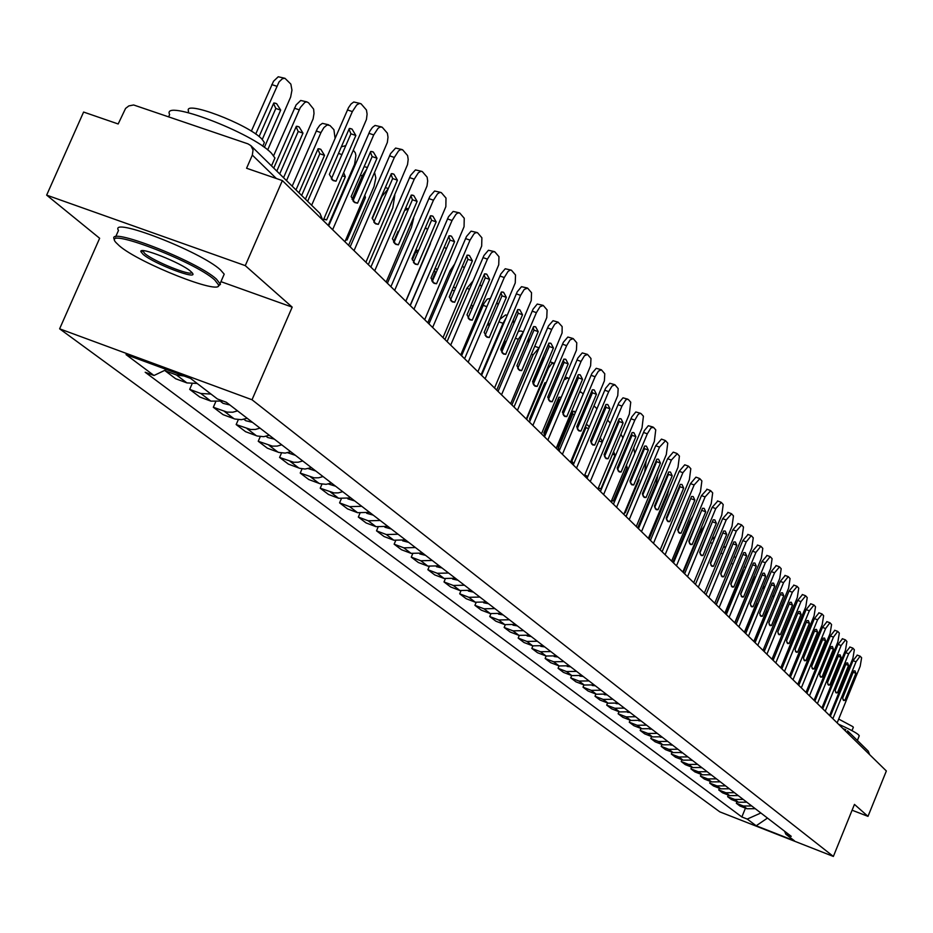 <?xml version="1.0" encoding="UTF-8"?>
<svg xmlns="http://www.w3.org/2000/svg" width="933" height="933" viewBox="0 0 933 933"><rect width="100%" height="100%" fill="white"/><g stroke="black" fill="none" stroke-linecap="round" stroke-linejoin="round"><path stroke-width="1.4" d="M245.274 265.637L46.65 195.125L99.644 238.277L59.619 328.813L719.81 811.862L833.367 856.436L252.015 399.756L292.192 307.132L245.274 265.637L282.361 180.582L886.35 770.973L867.993 816.363L854.453 804.398L833.367 856.436M46.65 195.125L83.597 112.053L118.176 123.972L125.582 108.415L128.836 105.907L133.629 104.974L247.991 143.869L250.86 145.641L320.031 213.482L322.212 219.535M848.983 734.458L847.561 730.819L868.25 751.112L869.638 754.645M852.097 810.217L867.993 816.363M276.355 178.518L252.33 155.1L246.58 168.243L282.361 180.582M252.33 155.1L253.041 149.98L250.86 145.641M184.034 375.999L176.5 374.996L165.176 370.809L175.649 378.74L186.903 382.903L197.166 383.463L200.105 385.714M165.538 369.981L165.176 370.809M210.998 394.064L200.84 393.493L189.679 389.364L199.79 397.015L210.87 401.132L223.104 401.073M192.046 383.941L189.679 389.364M237.542 410.87L232.784 412.211L227.034 412.106L213.33 407.278L223.092 414.66L234.894 419.022L241.46 419.687L247.14 418.252M215.57 402.135L213.33 407.278M260.015 428.142L255.339 429.448L250.604 429.483L236.166 424.562L245.601 431.711L257.228 436.014L263.701 436.679L269.299 435.268M238.288 419.687L236.166 424.562M281.731 444.831L277.124 446.102L272.459 446.137L258.243 441.274L267.351 448.178L278.815 452.435L285.195 453.1L290.699 451.724M260.249 436.632L258.243 441.274M302.724 460.96L298.187 462.22L293.592 462.243L279.585 457.438L288.402 464.121L299.703 468.308L305.056 469.031L311.4 467.631M281.498 453.018L279.585 457.438M323.04 476.565L318.573 477.801L314.048 477.813L300.228 473.066L308.765 479.539L319.902 483.679L326.095 484.344L331.437 483.014M302.047 468.856L300.228 473.066M342.703 491.679L338.294 492.881L333.839 492.892L320.217 488.204L328.486 494.467L338.644 498.28L350.831 497.919M321.955 484.169L320.217 488.204M361.736 506.304L349.653 506.654L339.577 502.864L347.577 508.917L357.596 512.695L369.608 512.357M341.233 499.003L339.577 502.864M380.186 520.474L368.267 520.812L358.33 517.057L366.086 522.935L375.976 526.667L387.813 526.34M359.916 513.36L358.33 517.057M398.064 534.224L386.32 534.527L376.512 530.83L384.034 536.522L393.796 540.207L405.47 539.904M378.028 527.273L376.512 530.83M415.407 547.543L403.826 547.834L394.146 544.184L401.447 549.712L411.068 553.351L422.591 553.059M395.604 540.767L394.146 544.184M432.236 560.476L420.806 560.756L411.255 557.141L418.346 562.506L427.85 566.109L439.21 565.83M412.654 553.852L411.255 557.141M448.575 573.025L437.297 573.294L427.874 569.713L434.755 574.926L444.131 578.483L455.339 578.227M429.215 566.541L427.874 569.713M464.436 585.213L453.31 585.469L444.003 581.935L450.686 586.997L459.946 590.519L471.013 590.274M445.298 578.868L444.003 581.935M479.854 597.062L468.867 597.295L459.677 593.796L466.185 598.718L475.317 602.205L486.245 601.972M460.925 590.846L459.677 593.796M494.828 608.573L483.994 608.794L474.92 605.33L481.241 610.124L490.268 613.564L501.044 613.343M476.122 602.485L474.92 605.33M509.395 619.769L498.7 619.979L489.732 616.55L495.878 621.203L504.8 624.62L515.436 624.41M490.898 613.786L489.732 616.55M523.565 630.65L512.998 630.848L504.147 627.466L510.129 631.991L518.935 635.361L529.443 635.163M505.278 624.783L504.147 627.466M537.35 641.239L526.923 641.438L518.177 638.09L523.996 642.499L532.696 645.834L543.076 645.648M519.261 635.49L518.177 638.09M550.773 651.561L540.475 651.735L531.822 648.423L537.501 652.715L546.097 656.016L556.348 655.841M532.883 645.904L531.822 648.423M563.847 661.602L553.666 661.777L545.129 658.488L550.645 662.675L559.147 665.94L569.27 665.765M546.155 656.039L545.129 658.488M576.582 671.387L566.518 671.55L558.074 668.296L563.462 672.378L571.859 675.609L581.865 675.445M559.077 665.905L558.074 668.296M588.98 680.915L579.043 681.067L570.704 677.859L575.941 681.825L584.256 685.032L594.134 684.88M571.672 675.527L570.704 677.859M601.074 690.21L591.254 690.35L583.008 687.178L588.117 691.05L596.327 694.21L606.1 694.07M583.953 684.915L583.008 687.178M612.876 699.272L603.161 699.412L595.009 696.263L599.989 700.042L608.118 703.167L617.774 703.039M595.919 694.059L595.009 696.263M624.375 708.112L614.777 708.24L606.707 705.126L611.582 708.812L619.605 711.914L629.157 711.786M607.605 702.969L606.707 705.126M635.595 716.731L626.113 716.859L618.136 713.768L622.882 717.36L630.825 720.439L640.271 720.323M618.999 711.681L618.136 713.768M646.557 725.151L637.169 725.268L629.274 722.212L633.915 725.722L641.776 728.766L651.106 728.65M630.125 720.171L629.274 722.212M657.252 733.373L647.969 733.478L640.166 730.446L644.691 733.874L652.459 736.895L661.695 736.79M640.983 728.463L640.166 730.446M667.69 741.397L658.511 741.49L650.791 738.493L655.211 741.84L662.908 744.826L672.04 744.732M651.596 736.557L650.791 738.493M677.894 749.234L668.821 749.327L661.17 746.353L665.497 749.631L673.101 752.581L682.14 752.499M661.952 744.464L661.17 746.353M687.866 756.896L678.886 756.978L671.317 754.039L675.539 757.234L683.073 760.162L692.006 760.08M672.087 752.185L671.317 754.039M697.604 764.384L688.717 764.454L681.23 761.55L685.358 764.675L692.811 767.567L701.663 767.497M681.976 759.742L681.23 761.55M707.132 771.696L698.339 771.778L690.933 768.885L694.968 771.941L702.339 774.822L711.098 774.74M691.656 767.124L690.933 768.885M716.439 778.857L707.739 778.927L700.415 776.069L704.357 779.055L711.657 781.901L720.323 781.831M701.115 774.343L700.415 776.069M725.547 785.854L716.941 785.913L709.686 783.09L713.547 786.006L720.777 788.828L729.349 788.77M710.375 781.399L709.686 783.09M734.458 792.7L725.944 792.758L718.748 789.959L722.539 792.817L729.688 795.616L738.108 795.581M719.425 788.303L718.748 789.959M743.181 799.406L734.749 799.453L727.635 796.677L731.332 799.476L738.411 802.252L746.82 802.193M728.288 795.068L727.635 796.677M751.718 805.96L743.368 806.007L736.324 803.255L739.939 805.995L746.96 808.748L755.275 808.689M736.965 801.68L736.324 803.255M166.494 369.526L153.992 375.498L126.037 354.598L190.542 378.39L217.401 398.962L226.346 402.263L791.254 836.341L785.831 834.207L794.38 840.761L756.173 825.763L747.228 819.069L760.873 812.993M153.992 375.498L145.186 372.244L741.852 816.97L747.228 819.069M59.619 328.813L252.015 399.756M220.934 281.649L292.192 307.132M745.455 808.153L741.852 816.97M784.595 831.221L785.831 834.207M767.486 818.078L756.173 825.763M331.332 178.949L350.925 133.816L349.012 129.197M307.645 201.33L348.534 107.622L351.111 103.936L353.77 102L360.126 103.458M355.846 135.483L352.056 129.104L349.327 128.462L329.361 174.413L333.139 180.582L336.008 181.189L355.846 135.483L350.925 133.816M323.191 220.491L366.447 119.447L367.101 114.094L366.436 110.001L361.013 103.75L359.345 103.481L356.744 104.928L352.359 111.587L347.403 109.919M311.645 205.248L352.359 111.587M336.008 181.189L332.16 179.859M264.354 147.402L280.67 110.106L276.635 103.68L273.789 103.003L259.094 136.58M267.689 149.921L290.641 97.067L291.959 90.186L290.851 84.11L284.962 78.29L282.454 78.675L279.049 81.917L255.7 134.049M262.266 139.449L275.818 108.461L273.556 103.551M251.35 131.18L273.521 81.253L278.244 76.763L284.577 78.209M275.818 108.461L280.67 110.106M352.942 200.933L372.15 156.581L370.389 152.184M328.684 225.868L369.946 131.005L372.477 127.378L375.066 125.442L381.34 126.876M377.002 158.225L373.363 152.056L370.704 151.461L351.135 196.618L354.75 202.589L357.549 203.161L377.002 158.225L372.15 156.581M344.93 241.752L387.358 142.411L388 137.174L387.382 133.186L382.157 127.156L379.941 127.075L378.017 128.357L373.725 134.923L368.838 133.279M332.626 229.716L373.725 134.923M357.549 203.161L353.747 201.843M373.806 222.147L392.641 178.553L391.02 174.378M350.155 246.848L390.612 153.572L395.615 148.067L401.796 149.478M397.411 180.174L393.936 174.203L391.335 173.643L372.139 218.054L375.602 223.838L378.331 224.363L397.411 180.174L392.641 178.553M365.923 262.255L407.534 164.581L408.188 159.45L407.604 155.566L402.566 149.735L400.409 149.688L398.531 150.959L394.332 157.444L389.527 155.811M354.039 250.639L394.332 157.444M378.331 224.363L374.576 223.069M393.948 242.627L412.421 199.767L410.928 195.813M370.879 267.106L410.578 175.369L415.453 169.911L421.553 171.299M417.121 201.376L413.786 195.592L411.255 195.067L392.42 238.743L395.744 244.353L398.403 244.843L417.121 201.376L412.421 199.767M386.18 282.069L427.011 185.994L427.676 180.967L427.127 177.165L422.276 171.544L420.748 171.334L418.346 172.78L414.24 179.183L409.505 177.573M374.704 270.85L414.24 179.183M398.403 244.843L394.706 243.56M283.55 177.667L302.98 133.116L299.108 126.9L296.344 126.27L276.809 171.089M286.536 180.629L313.115 118.876L314.013 113.511L313.628 109.126L308.473 102.712L306.735 101.884L304.869 102.373L300.298 107.563L273.742 168.092M279.702 173.923L298.21 131.506L296.099 126.83M273.637 155.683L296.111 104.916L300.718 100.472L306.957 101.895M298.21 131.506L302.98 133.116M305.406 199.137L324.521 155.344L320.812 149.327L318.106 148.732L298.945 192.804M335.075 138.271L333.909 129.687L329.99 125.535L327.121 124.952L323.891 127.588L320.952 132.603L295.994 189.9M229.903 405.004L223.08 403.336L220.934 401.703M301.662 195.463L319.821 153.747L317.861 149.28M292.181 186.168L317.302 128.777L319.809 125.244L322.398 123.366L328.556 124.765M319.821 153.747L324.521 155.344M323.716 219.302L326.62 219.908L345.327 176.815L343.81 172.99M328.218 225.413L354.598 164.255L355.893 155.496L355.298 152.79L353.56 150.54M247.35 418.404L246.557 418.497M252.493 422.357L245.764 420.713L243.921 419.302M341.361 146.796L345.805 145.63M323.868 218.952L326.62 219.908M342.563 175.871L345.327 176.815M119.389 245.857C139.262 263.199 221.319 295.621 218.66 285.043L214.73 279.958C194.122 261.065 100.426 225.669 115.96 242.545L119.389 245.857M114.456 239.571C104.706 225.203 196.56 260.75 216.468 279.13L220.48 284.332L218.217 286.093M143.052 254.324L140.86 251.618C139.075 246.102 181.329 262.826 190.717 271.375L192.233 272.879C199.44 281.078 153.875 263.852 143.052 254.324M142.702 250.685L144.767 253.496C153.595 261.322 191.008 276.425 191.941 272.529M168.686 116.73L169.643 114.561C160.919 98.047 252.61 132.801 271.48 153.257L274.943 158.004L273.544 161.222M187.999 112.566L188.583 111.237C182.506 99.306 248.143 124.136 261.835 139.005L264.377 142.504L263.339 144.872M115.657 236.854L118.491 230.428C108.823 215.896 200.665 251.385 220.491 269.917L224.212 274.162L223.069 276.774M838.499 724.195C849.333 729 856.074 732.592 858.722 734.959L859.13 736.137M838.697 719.063L852.937 726.69L853.24 727.565M829.67 715.331L830.592 715.693M413.424 262.418L431.536 220.27L430.171 216.526M390.892 286.676L429.856 196.42L434.626 191.02L440.633 192.385M436.166 221.867L432.97 216.246L430.498 215.768L412.013 258.733L415.197 264.167L417.797 264.622L436.166 221.867L431.536 220.27M405.762 301.207L445.846 206.683L445.997 198.053L441.309 192.618L439.84 192.42L437.495 193.866L433.46 200.187L428.807 198.601M394.671 290.361L433.46 200.187M417.797 264.622L414.147 263.351M432.247 281.556L450.021 240.096L448.773 236.539M410.252 305.592L448.493 216.771L453.158 211.429L459.083 212.771M454.581 241.67L451.525 236.224L449.1 235.769L430.964 278.057L434.008 283.329L436.539 283.76L454.581 241.67L450.021 240.096M424.69 319.704L464.063 226.696L464.237 218.24L459.712 212.981L457.741 212.992L456.004 214.252L452.05 220.491L447.455 218.917M413.972 309.231L452.05 220.491M436.539 283.76L432.959 282.501M345.711 239.944L347.076 239.968L365.433 197.563L364.885 195.662M348.604 245.332L374.04 186.483L375.824 177.935L374.693 172.99M366.599 169.386L362.261 175.871L352.068 199.417M274.314 439.128L267.689 437.495L266.115 436.294M364.115 166.669L367.439 167.462M345.886 239.559L347.076 239.968M364.243 197.143L365.433 197.563M368.325 264.61L392.805 207.861L394.811 195.335M388.175 188.874L381.9 196.431L372.29 218.66M295.411 455.339L287.574 452.727M450.452 300.064L467.911 259.281L466.757 255.91M428.958 323.879L466.512 236.457L471.083 231.162L476.926 232.48M472.401 260.832L469.462 255.549L467.095 255.129L449.274 296.752L452.213 301.872L454.686 302.257L472.401 260.832L467.911 259.281M443.012 337.606L481.673 246.055L481.883 237.775L477.521 232.69L475.597 232.714L473.894 233.961L470.034 240.131L465.509 238.568M432.632 327.471L470.034 240.131M454.686 302.257L451.152 301.021M468.086 317.966L485.218 277.847L484.169 274.652M447.07 341.583L483.959 255.502L488.425 250.266L494.187 251.56M489.65 279.387L486.816 274.244L484.507 273.859L467.013 314.841L469.824 319.809L472.238 320.171L489.65 279.387L485.218 277.847M460.739 354.937L498.735 264.785L498.968 256.68L494.747 251.758L492.881 251.805L491.224 253.041L487.423 259.129L482.967 257.59M450.686 345.117L487.423 259.129M472.238 320.171L468.763 318.946M487.423 324.731L489.347 325.419L485.137 335.297L501.977 295.819L501.021 292.81M464.599 358.715L500.858 273.952L505.231 268.762L510.911 270.045M506.351 297.347L503.633 292.356L501.371 291.994L484.169 332.346L486.886 337.186L489.242 337.524L506.351 297.347L501.977 295.819M477.906 371.719L515.249 282.944L515.517 274.99L511.436 270.22L510.118 270.092L507.995 271.515L504.275 277.533L499.878 276.005M468.179 362.214L504.275 277.533M489.242 337.524L485.825 336.312M501.697 352.114L518.223 313.243L517.36 310.397M481.58 375.323L517.22 291.819L521.5 286.688L527.098 287.935M522.527 314.748L519.914 309.896L517.71 309.569L500.799 349.315L503.412 354.027L505.709 354.33L522.527 314.748L518.223 313.243M494.537 387.976L531.25 300.531L531.542 292.729L527.6 288.11L524.241 289.417L520.591 295.364L516.252 293.848M485.113 378.763L520.591 295.364M505.709 354.33L502.351 353.141M517.733 368.407L533.968 330.13L533.186 327.448M498.047 391.405L533.081 309.138L537.268 304.053L542.796 305.289M538.224 331.623L535.705 326.9L533.548 326.597L516.917 365.759L519.424 370.343L521.675 370.611L538.224 331.623L533.968 330.13M510.666 403.744L546.773 317.582L547.088 309.931L543.263 305.453L539.985 306.759L536.405 312.637L532.137 311.144M501.522 394.811L536.405 312.637M521.675 370.611L518.386 369.445M533.291 384.198L549.245 346.516L548.534 343.985M514.001 407.01L548.452 325.932L553.036 320.707L558.016 322.118M553.432 347.986L551.018 343.391L548.896 343.111L532.556 381.702L534.959 386.169L537.163 386.414L553.432 347.986L549.245 346.516M526.294 419.034L562.086 332.976L562.156 326.608L558.086 322.13L554.738 324.183L551.741 329.396L547.531 327.915M517.43 410.368L551.741 329.396M537.163 386.414L533.921 385.259M548.382 399.511L564.068 362.412L563.415 360.033M529.477 422.136L563.38 342.224L567.859 337.046L572.78 338.434M568.197 363.87L565.865 359.392L563.8 359.135L547.718 397.178L550.038 401.517L552.196 401.75L568.197 363.87L564.068 362.412M541.478 433.857L576.431 350.167L576.781 342.796L573.2 338.586L570.075 339.904L566.623 345.642L562.459 344.184M532.871 425.448L566.623 345.642M552.196 401.75L549.012 400.607M563.031 414.392L578.448 377.842L577.865 375.602M544.51 436.831L577.854 358.039L582.262 352.919L587.114 354.283M582.53 379.288L580.279 374.926L578.262 374.681L562.436 412.188L564.663 416.421L566.774 416.631L582.53 379.288L578.448 377.842M556.208 448.26L590.612 365.748L590.986 358.517L587.51 354.423L584.455 355.741L581.061 361.421L576.956 359.975M547.858 440.096L581.061 361.421M566.774 416.631L563.649 415.512M393.516 241.892L398.099 231.256L398.858 231.232M387.393 283.247L411.453 227.384L413.681 218.205M408.456 208.969L404.654 210.38M315.832 471.025L308.322 468.611M398.274 232.585L397.843 231.839M412.328 259.934L416.491 250.242L418.544 250.499M405.867 301.312L430.486 243.641M427.699 229.191L425.145 228.223M335.588 486.21L328.404 483.982M417.319 253.356L416.235 250.837M437.39 269.544L435.023 268.587M446.254 248.878L444.295 246.988M354.715 500.916L347.846 498.863M431.781 280.67L435.268 272.553L434.44 269.952M410.1 305.453L434.148 249.916M435.268 272.553L435.991 272.809M455.456 288.367L453.59 286.676M464.202 267.923L462.43 266.033M373.258 515.156L366.669 513.29M449.403 297.289L452.307 289.673M427.804 322.748L450.056 270.803L454.499 264.272M452.423 290.21L454.371 290.898M472.774 306.992L471.363 304.648M481.58 286.361L479.924 284.6M391.23 528.964L384.921 527.262M444.959 339.519L466.838 288.332L472.926 281.09M470.057 307.692L472.156 308.426M489.347 325.419L488.379 322.491M498.21 304.671L496.869 302.572M408.666 542.365L402.613 540.802M461.59 355.776L484.04 303.377L487.213 299.096L490.303 298.455M501.103 350.598L504.963 341.525L504.66 340.242M513.92 323.378L513.255 320.031M505.803 318.41L503.015 323.284L481.078 374.821M425.576 555.357L419.78 553.945M500.403 318.864L505.639 314.899L507.086 315.401M504.228 341.268L504.963 341.525M528.416 343.216L528.836 337.688M523.016 332.603L518.293 339.285L496.706 390.099M441.997 567.975L436.446 566.693M518.55 331.46L520.836 330.97L523.331 331.856M577.259 428.83L592.42 392.828L591.895 390.74M559.089 451.082L591.919 373.398L596.234 368.313L601.027 369.666M596.444 394.251L594.286 390.006L592.303 389.784L576.722 426.766L578.88 430.894L580.944 431.081L596.444 394.251L592.42 392.828M570.506 462.243L604.386 380.874L604.771 373.771L601.4 369.806L598.426 371.124L595.079 376.734L591.032 375.299M562.401 454.313L595.079 376.734M580.944 431.081L577.865 429.973M591.079 442.848L605.995 407.383L605.529 405.435M573.259 464.937L605.575 388.315L609.809 383.276L614.544 384.618M609.972 408.794L607.884 404.654L605.937 404.456L590.601 440.936L592.688 444.959L594.706 445.123L609.972 408.794L605.995 407.383M584.408 475.83L617.763 395.58L618.171 388.606L614.905 384.746L611.99 386.075L608.701 391.615L604.712 390.204M576.524 468.121L608.701 391.615M594.706 445.123L591.685 444.038M604.526 456.482L619.197 421.529L618.777 419.722M587.032 478.396L618.859 402.823L623.011 397.82L627.687 399.137M623.116 422.941L621.098 418.894L619.197 418.719L604.094 454.698L606.1 458.628L608.083 458.768L623.116 422.941L619.197 421.529M597.913 489.032L629.332 414.147L630.743 402.181L628.341 399.522L626.953 399.219L625.635 400.105L621.949 406.077L617.996 404.677M590.262 481.545L621.949 406.077M608.083 458.768L605.12 457.695M617.588 469.742L632.026 435.291L631.653 433.612M600.42 491.481L631.758 416.911L635.84 411.966L640.458 413.272M635.898 436.679L633.95 432.737L632.084 432.585L617.214 468.074L619.15 471.911L621.086 472.04L635.898 436.679L632.026 435.291M611.057 501.872L641.997 427.99L643.42 416.211L641.088 413.634L639.735 413.354L637.985 414.707L634.813 420.142L630.918 418.742M603.604 494.595L634.813 420.142M621.086 472.04L618.171 470.978M630.3 482.629L644.505 448.68L644.178 447.129M613.436 504.205L644.318 430.626L648.318 425.716L652.878 426.999M648.33 450.056L646.452 446.207L644.621 446.067L629.962 481.09L631.839 484.833L633.74 484.95L648.33 450.056L644.505 448.68M623.827 514.363L654.325 441.449L655.747 429.868L653.485 427.349L650.907 427.967L647.327 433.81L643.478 432.434M616.585 507.284L647.327 433.81M633.74 484.95L630.883 483.9M642.674 495.166L656.645 461.707L656.365 460.272M626.101 516.59L655.712 445.752L661.462 439.116L664.972 440.376M660.436 463.071L658.616 459.304L656.82 459.188L642.382 493.755L644.19 497.417L646.056 497.511L660.436 463.071L656.645 461.707M636.271 526.515L666.314 454.546L667.748 443.152L665.544 440.703L659.514 447.117L655.712 445.752M629.215 519.623L659.514 447.117M646.056 497.511L643.245 496.484M654.709 507.377L668.471 474.384L668.226 473.078M638.429 528.638L667.608 458.721L673.253 452.132L676.728 453.38M672.203 475.737L670.454 472.063L668.693 471.958L654.453 506.083L656.202 509.651L658.033 509.733L672.203 475.737L668.471 474.384M648.365 538.353L677.988 467.293L679.434 456.085L677.288 453.706L671.363 460.062L667.608 458.721M641.507 531.635L671.363 460.062M658.033 509.733L655.269 508.73M666.442 519.261L679.982 486.734L679.772 485.545M650.429 540.37L679.201 471.34L684.74 464.809L688.192 466.045M683.679 488.076L681.988 484.484L680.25 484.39L666.22 518.083L667.911 521.582L669.707 521.64L683.679 488.076L679.982 486.734M660.156 549.875L689.359 479.714L690.805 468.681L688.449 466.138L682.909 472.669L679.201 471.34M653.473 543.333L682.909 472.669M669.707 521.64L666.99 520.649M677.871 530.83L691.026 497.686M662.115 551.788L690.478 483.632L695.936 477.16L699.342 478.396M694.852 500.088L693.207 496.578L691.516 496.496L677.685 529.769L679.317 533.186L681.078 533.233L694.852 500.088L691.201 498.77M671.643 561.095L700.438 491.819L701.884 480.95L699.855 478.687L694.152 484.95L690.478 483.632M665.124 554.727L694.152 484.95M681.078 533.233L678.408 532.265M689.009 542.108L701.978 509.523M673.509 562.926L701.476 495.61L707.086 489.393M705.745 511.797L704.158 508.368L702.491 508.298L688.846 541.163L690.42 544.51L692.146 544.534L705.745 511.797L702.129 510.491M682.828 572.034L711.226 503.61L712.684 492.904L710.701 490.7L705.103 496.916L701.476 495.61M676.483 565.83L705.103 496.916M692.146 544.534L689.534 543.577M699.855 553.106L712.66 521.069M684.612 573.772L712.194 507.284L717.71 501.114M716.357 523.215L714.818 519.856L713.185 519.809L699.727 552.266L701.254 555.532L702.946 555.555L716.357 523.215L712.789 521.92M693.732 582.693L721.745 515.109L723.215 504.555L721.279 502.409L715.774 508.578L712.194 507.284M687.551 576.652L715.774 508.578M702.946 555.555L700.38 554.61M710.445 563.824L723.075 532.323M695.435 584.35L722.655 518.666L728.055 512.544M726.702 534.352L725.221 531.052L723.611 531.029L710.328 563.089L711.821 566.296L713.477 566.296L726.702 534.352L723.18 533.058M704.368 593.096L732.008 526.317L733.478 515.914L731.589 513.826L726.189 519.949L722.655 518.666M698.339 587.195L726.189 519.949M713.477 566.296L710.958 565.363M720.766 574.273L733.233 543.298M705.989 594.671L732.848 529.769L738.155 523.693M736.802 545.21L735.356 541.98L733.781 541.968L720.684 573.643L722.119 576.781L723.751 576.769L736.802 545.21L733.315 543.927M714.748 603.231L742.027 537.245L743.496 527.005L741.653 524.964L736.347 531.04L732.848 529.769M708.858 597.482L736.347 531.04M723.751 576.769L721.267 575.859M730.842 584.466L743.135 554.004M716.287 604.736L742.785 540.604L748.009 534.574M746.645 555.8L745.257 552.639L743.706 552.639L730.772 583.941L732.172 587.02L733.77 586.997L746.645 555.8L743.204 554.54M724.871 613.133L751.788 547.916L753.258 537.816L751.252 535.659L746.248 541.863L742.785 540.604M719.121 607.511L746.248 541.863M733.77 586.997L731.332 586.099M740.674 594.414L752.803 564.465M726.329 614.555L752.488 551.17L757.631 545.187M756.266 566.144L754.914 563.042L753.386 563.054L740.627 593.994L741.98 597.003L743.543 596.968L756.266 566.144L752.861 564.897M734.749 622.789L761.328 558.331L762.797 548.371L760.838 546.271L755.917 552.429L752.488 551.17M729.14 617.308L755.917 552.429M743.543 596.968L741.152 596.082M530.62 367.8L514.946 404.794M532.976 383.416L541.408 363.497L543.414 356.056M534.971 346.423L539.087 347.822L533.14 354.832L511.89 404.945M457.951 580.233L452.633 579.078M546.178 382.682L544.895 382.728L529.571 418.94L530.061 420.771M554.295 363.497L551.835 363.567L548.429 368.057L526.632 419.36M473.439 592.128L468.366 591.09M545.129 385.166L544.58 383.451M561.106 397.516L558.925 397.201L543.834 432.935L544.907 435.886M568.92 379.008L567.765 377.888L564.337 379.743M488.495 603.709L483.656 602.776M544.44 435.046L559.194 400.094L558.61 397.948M559.194 400.094L559.905 400.35M575.451 412.293L572.57 411.278L557.701 446.534L559.462 450.196M583.125 394.076L581.282 392.21L579.778 392.35M503.144 614.952L498.525 614.136M558.249 448.516L572.78 414.065L572.244 412.059M558.762 449.449L559.648 449.776M572.78 414.065L574.448 414.672M571.311 460.354L573.76 463.748M589.224 426.987L587.743 425.145L586.227 424.888M596.922 408.712L594.158 406.053M517.383 625.903L512.998 625.168M571.684 461.625L585.982 427.664L585.667 426.241M572.197 462.593L573.97 463.246M585.982 427.664L588.56 428.585M584.886 474.687L586.274 476.331L587.813 476.541M602.473 441.636L600.63 438.452M610.252 423.115L607.768 420.223M531.25 636.551L527.087 635.909M590.682 441.367L597.587 424.923L600.945 419.395M585.271 475.387L587.895 476.343M599.056 440.971L602.263 442.125M598.275 488.192L600.887 488.892L615.057 455.117L613.587 451.689M622.906 437.845L620.923 434.183M544.744 646.919L540.802 646.359M613.249 432.877L614.987 431.559M598.368 487.971L600.887 488.892M612.526 454.196L615.057 455.117M611.442 500.939L613.238 500.998L627.198 467.643L626.44 465.135M634.743 453.298L633.717 447.758M557.876 657.019L554.155 656.529M627.104 444.47L628.166 444.481M611.663 500.426L613.238 500.998M625.623 467.083L627.198 467.643M624.422 512.952L625.273 512.8L639.035 479.865L638.778 478.606M625.985 516.474L644.703 471.678L646.161 460.972M570.681 666.85L567.171 666.442M624.597 512.544L625.273 512.8M638.359 479.62L639.035 479.865M637.682 527.903L656.144 483.656L658.033 474.384M652.284 472.168L642.44 494.14M583.148 676.437L579.86 676.087M649.088 539.052L667.305 495.341L669.171 488.449M665.042 482.629L663.736 483.854M595.312 685.778L592.233 685.498M666.36 518.888L669.789 511.226M660.202 549.922L678.862 504.916M676.985 493.942L676.192 494.128M607.173 694.887L604.304 694.665M681.417 522.305L680.787 522.305M618.731 703.774L616.072 703.599M677.72 530.061L680.005 524.171M662.057 551.73L680.169 508.415M630.02 712.45L627.571 712.311M672.833 562.261L689.849 521.29L693.009 515.996M641.029 720.906L638.79 720.812M683.341 572.535L700.135 532.043L704.462 525.932M750.284 604.129L762.249 574.67M736.137 624.142L761.969 561.491L767.019 555.555M765.643 576.232L764.337 573.2L762.844 573.224L750.237 603.803L751.555 606.753L753.094 606.718L765.643 576.232L762.284 574.996M744.394 632.212L770.635 568.5L772.104 558.68L770.192 556.628L765.352 562.727L761.969 561.491M738.924 626.859L765.352 562.727M753.094 606.718L750.738 605.844M651.782 729.174L649.741 729.116M711.541 539.74L715.226 536.568M759.66 613.611L771.463 584.641M745.712 633.507L771.218 571.567L776.186 565.666M774.81 586.099L773.55 583.125L772.081 583.148L759.637 613.389L760.896 616.281L762.413 616.223L774.81 586.099L771.486 584.863M753.817 641.426L779.72 578.437L781.201 568.745L779.521 566.891L774.565 572.792L771.218 571.567M748.464 636.189L774.565 572.792M762.413 616.223L760.103 615.372M723.763 567.019L723.658 566.424M662.29 737.245L660.459 737.21M723.308 547.344L725.069 546.96M768.815 622.871L780.466 594.379M755.065 642.65L780.256 581.411L785.143 575.556M783.767 595.721L782.542 592.805L781.096 592.852L768.804 622.743L770.04 625.588L771.521 625.518L783.767 595.721L780.478 594.508M763.019 650.418L788.607 588.14L790.076 578.577L788.257 576.617L783.557 582.624L780.256 581.411M757.794 645.309L783.557 582.624M771.521 625.518L769.259 624.678M740.044 562.191L740.032 561.526M734.434 560.815L716.089 604.549M672.541 745.129L670.92 745.117M733.944 556.779L734.563 557.013M777.772 631.909L789.26 603.908M764.209 651.572L789.073 591.032L793.89 585.213M792.514 605.132L791.324 602.275L789.901 602.321L777.76 631.886L778.962 634.673L780.42 634.603L792.514 605.132L789.26 603.931M771.999 659.199L797.283 597.61L798.753 588.187L797.155 586.414L792.35 592.233L789.073 591.032M766.903 654.22L792.35 592.233M780.42 634.603L778.192 633.764M748.907 574.46L749.082 573.48M745.35 568.477L742.19 573.772L725.629 613.867M682.571 752.826L681.148 752.838M773.13 660.307L797.703 600.42L802.438 594.659M801.074 614.334L799.908 611.523L798.52 611.582L786.519 640.819L787.685 643.56L789.12 643.478L801.074 614.334L797.867 613.144M780.793 667.795L805.762 606.882L807.232 597.575L805.68 595.849L800.946 601.622L797.703 600.42M775.801 662.92L800.946 601.622M789.12 643.478L786.927 642.65M755.392 577.434L751.298 583.312L734.947 622.976M692.368 760.348L691.155 760.383M781.866 668.833L806.135 609.611L810.8 603.884M809.424 623.326L808.305 620.573L806.928 620.632L795.079 649.555L796.211 652.237L797.622 652.144L809.424 623.326L806.299 622.171M789.388 676.192L814.054 615.943L815.524 606.753L813.996 605.062L809.343 610.8L806.135 609.611M784.501 671.422L809.343 610.8M797.622 652.144L795.464 651.339M758.564 602.286L746.213 632.294M764.897 586.927L762.354 588.595M701.943 767.707L700.951 767.754M746.062 631.478L757.328 603.779M790.391 677.183L814.381 618.591L818.976 612.911M817.6 632.119L816.515 629.413L815.162 629.483L803.453 658.092L804.549 660.727L805.937 660.634L817.6 632.119L814.544 630.988M797.785 684.402L822.16 624.795L823.641 615.733L822.148 614.077L817.565 619.769L814.381 618.591M793.015 679.737L817.565 619.769M805.937 660.634L803.814 659.841M767.719 611.325L766.599 611.477L754.902 639.933L755.392 641.846M774.005 596.584L772.384 596.28M711.308 774.903L710.526 774.95M754.914 640.096L766.051 612.829M766.063 612.993L767.101 613.378M798.741 685.335L822.451 627.373L826.965 621.74M825.6 640.714L824.539 638.067L823.209 638.149L811.64 666.442L812.701 669.031L814.077 668.926L825.6 640.714L822.614 639.606M805.995 692.426L830.102 633.46L831.571 624.515L829.95 622.766L825.588 628.539L822.451 627.373M801.33 687.866L825.588 628.539M814.077 668.926L811.99 668.145M763.637 648.901L764.489 650.884M776.944 620.573L775.44 620.177M782.915 606.03L781.761 604.957M763.975 650.149L764.687 650.418M774.763 621.821L776.209 622.358M806.905 693.324L830.335 635.968L834.79 630.37M833.426 649.135L832.399 646.522L831.081 646.616L819.652 674.617L820.678 677.16L822.031 677.043L833.426 649.135L830.498 648.038M814.043 700.286L837.857 641.939L839.327 633.099L837.741 631.396L833.449 637.122L830.335 635.968M809.471 695.831L833.449 637.122M822.031 677.043L819.979 676.273M772.384 658.278L773.492 659.444M785.644 629.822L784.513 628.725M791.616 615.267L790.519 614.101M772.442 658.43L773.702 658.908M783.732 630.638L785.096 631.151M814.894 701.126L838.056 644.376L842.441 638.825M841.076 657.368L840.073 654.803L838.79 654.908L827.489 682.618L828.492 685.114L829.81 684.985L841.076 657.368L838.219 656.296M821.903 707.972L845.45 650.231L846.919 641.507L845.52 639.956L841.134 645.519L838.056 644.376M817.436 703.61L841.134 645.519M829.81 684.985L827.793 684.227M781.073 667.118L782.414 667.503M794.03 639.163L793.237 637.426M800.094 624.352L799.08 623.186M781.224 666.733L782.53 667.212M792.49 639.257L793.785 639.746M822.719 708.765L845.613 652.61L849.94 647.094M848.575 665.427L847.596 662.908L846.336 663.013L835.152 690.432L836.131 692.892L837.437 692.764L848.575 665.427L845.776 664.378M829.6 715.506L852.89 658.36L854.348 649.741L852.984 648.225L848.668 653.741L845.613 652.61M825.227 711.226L848.668 653.741M837.437 692.764L835.455 692.018M789.691 675.422L790.927 675.259L802.065 648.073L801.645 646.242M808.176 633.752L807.453 632.061M789.913 674.886L790.927 675.259M801.05 647.689L802.065 648.073M830.37 716.252L853.007 660.669L857.275 655.188M855.911 673.311L854.966 670.839L853.718 670.955L842.662 698.094L843.607 700.508L844.89 700.368L855.911 673.311L853.17 672.296M837.146 722.877L860.168 666.302L861.625 657.788L860.144 656.191L856.028 661.789L853.007 660.669M832.854 718.69L856.028 661.789M844.89 700.368L842.942 699.633M798.263 683.236L809.727 655.188M815.757 643.747L815.629 640.761M843.082 728.685L845.66 729.664M738.411 802.252L734.749 799.453M729.688 795.616L725.944 792.758M720.777 788.828L716.941 785.913M711.657 781.901L707.739 778.927M702.339 774.822L698.339 771.778M692.811 767.567L688.717 764.454M683.073 760.162L678.886 756.978M673.101 752.581L668.821 749.327M662.908 744.826L658.511 741.49M652.459 736.895L647.969 733.478M641.776 728.766L637.169 725.268M630.825 720.439L626.113 716.859M619.605 711.914L614.777 708.24M608.118 703.167L603.161 699.412M596.327 694.21L591.254 690.35M584.256 685.032L579.043 681.067M571.859 675.609L566.518 671.55M559.147 665.94L553.666 661.777M546.097 656.016L540.475 651.735M532.696 645.834L526.923 641.438M518.935 635.361L512.998 630.848M504.8 624.62L498.7 619.979M490.268 613.564L483.994 608.794M475.317 602.205L468.867 597.295M459.946 590.519L453.31 585.469M444.131 578.483L437.297 573.294M427.85 566.109L420.806 560.756M411.068 553.351L403.826 547.834M393.796 540.207L386.32 534.527M375.976 526.667L368.267 520.812M357.596 512.695L349.653 506.654M338.644 498.28L330.434 492.041M319.074 483.399L310.596 476.95M298.852 468.028L290.093 461.369M277.964 452.143L268.914 445.263M256.353 435.711L247 428.597M234.008 418.719L224.317 411.348M210.87 401.132L200.84 393.493M186.903 382.903L176.5 374.996M746.96 808.748L743.368 806.007M845.823 729.699L844.773 730.329M271.771 84.576L276.646 86.209M294.385 108.193L299.19 109.814M316.217 131.005L320.952 132.603M338.481 153.432L341.91 154.586M360.406 175.241L362.261 175.871M450.056 270.803L451.479 271.305M466.838 288.332L469.439 289.242M483.119 305.336L486.816 306.642M499.108 321.908L503.015 323.284M515.622 338.341L518.293 339.285M531.623 354.295L533.14 354.832M597.587 424.923L598.485 425.238M610.952 438.358L611.978 438.72M624.154 451.514L625.087 451.852M636.982 464.319L637.834 464.622M689.849 521.29L690.677 521.594M700.135 532.043L701.686 532.603M710.351 542.598L712.415 543.356M720.917 553.117L722.877 553.84M731.215 563.392L732.86 563.999M741.257 573.422L742.19 573.772M843.035 728.638L845.753 729.664M322.643 219.955L320.031 213.482M352.056 129.104L350.283 128.497M274.78 103.05L276.635 103.68M373.363 152.056L371.707 151.484M393.936 174.203L392.385 173.666M413.786 195.592L412.339 195.09M297.382 126.317L299.108 126.9M319.191 148.779L320.812 149.327M218.66 285.043L220.48 284.332M142.691 250.919L140.86 251.618M274.943 158.004L271.503 165.887M262.733 146.248L264.377 142.504M142.831 251.397L143.134 250.697M224.212 274.162L220.211 283.329M859.281 735.775L857.38 740.452M851.981 730.644L853.345 727.297M432.97 216.246L431.606 215.78M451.525 236.224L450.242 235.781M385.329 187.556L388.303 188.571M469.462 255.549L468.261 255.129M486.816 274.244L485.696 273.859M503.633 292.356L502.572 291.982M519.914 309.896L518.911 309.546M535.705 326.9L534.761 326.573M551.018 343.391L550.12 343.076M565.865 359.392L565.025 359.1M580.279 374.926L579.486 374.646M405.668 208.024L407.919 208.794M425.308 227.827L426.171 228.13M417.716 250.254L418.532 250.534M435.559 268.634L436.667 269.019M594.286 390.006L593.528 389.737M607.884 404.654L607.173 404.397M621.098 418.894L620.422 418.649M633.95 432.737L633.309 432.504M646.452 446.207L645.846 445.986M658.616 459.304L658.033 459.094M710.211 490.42L706.841 489.195M720.812 502.141L717.465 500.928M731.145 513.558L727.822 512.357M741.222 524.708L737.933 523.518M751.053 535.589L747.788 534.399M760.652 546.202L757.421 545.024M550.458 361.946L553.502 363.019M565.468 377.072L567.416 377.76M560.197 397.155L560.908 397.411M580.023 391.767L580.944 392.093M573.842 411.22L574.518 411.465M587.114 424.912L587.743 425.145M640.038 457.03L640.878 457.333M652.482 469.579L653.252 469.847M664.588 481.801L665.276 482.046M676.367 493.709L676.985 493.93M770.017 556.558L766.809 555.392M779.16 566.681L775.988 565.515M724.859 546.808L725.676 547.1M788.093 576.559L784.945 575.404M734.364 556.861L735.845 557.398M796.817 586.216L793.703 585.073M743.986 566.809L745.77 567.462M805.354 595.651L802.263 594.519M753.759 576.676L755.45 577.294M813.681 604.876L810.625 603.744M763.299 586.309L764.64 586.799M821.845 613.891L818.812 612.771M772.606 595.721L773.294 595.977M829.81 622.719L826.813 621.611M837.612 631.349L834.638 630.241M845.251 639.793L842.289 638.697M852.715 648.062L849.788 646.977M860.028 656.156L857.124 655.071"/></g></svg>
